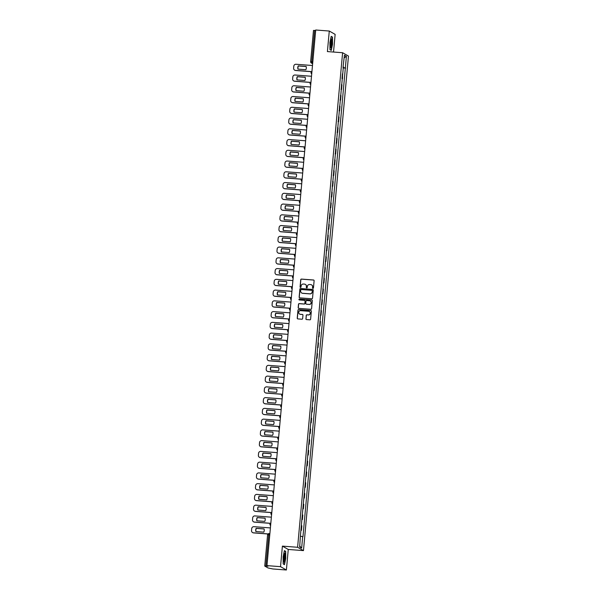 <?xml version="1.0" encoding="UTF-8"?>
<svg xmlns="http://www.w3.org/2000/svg" width="600" height="600" viewBox="0 0 600 600"><rect width="100%" height="100%" fill="white"/><g stroke="black" fill="none" stroke-linecap="round" stroke-linejoin="round"><path stroke-width="0.9" d="M312.945 288.353A0.48 0.465 -60.3 0 0 313.462 287.918L314.115 280.725A0.682 0.667 -60.3 0 0 313.507 279.998L301.462 279.082A0.682 0.667 -60.3 0 0 300.735 279.705L300.075 286.897A0.48 0.465 -60.3 0 0 300.502 287.407A0.48 0.465 -60.3 0 0 301.013 286.965L301.103 286.035A2.183 2.138 -60.3 0 1 303.435 284.032L304.44 284.115A2.183 2.138 -60.3 0 1 306.382 286.44L306.3 287.37A0.48 0.465 -60.3 0 0 306.728 287.88A0.48 0.465 -60.3 0 0 307.237 287.445L307.32 286.515A2.183 2.138 -60.3 0 1 309.66 284.513L310.665 284.587A2.183 2.138 -60.3 0 1 312.608 286.913L312.525 287.843A0.48 0.465 -60.3 0 0 312.945 288.353M305.895 318.832A0.682 0.667 -60.3 0 0 306.502 319.56L309.885 319.822A0.682 0.667 -60.3 0 0 310.612 319.192L311.34 311.212A0.682 0.667 -60.3 0 0 310.733 310.485L298.688 309.562A0.682 0.667 -60.3 0 0 297.96 310.192L297.233 318.173A0.682 0.667 -60.3 0 0 297.84 318.9L301.92 319.215A0.682 0.667 -60.3 0 0 302.647 318.585L302.962 315.173A0.682 0.667 -60.3 0 0 302.355 314.445L300.33 314.288A1.823 1.792 -60.3 0 1 298.785 311.955A1.823 1.792 -60.3 0 1 300.66 310.665L308.587 311.272A1.823 1.792 -60.3 0 1 310.132 313.605A1.823 1.792 -60.3 0 1 308.257 314.895L306.938 314.79A0.682 0.667 -60.3 0 0 306.21 315.42L306.015 318.9A0.682 0.667 -60.3 0 0 306.285 319.507M297.6 547.275L282.397 546.12L280.53 566.662L266.962 565.627L315.712 30L329.28 31.035L327.405 51.578L342.608 52.733L297.6 547.275L303.465 550.612L348.465 56.078L342.608 52.733M311.798 298.778A0.682 0.667 -60.3 0 0 312.525 298.147L313.252 290.168A0.682 0.667 -60.3 0 0 312.645 289.44L300.6 288.517A0.682 0.667 -60.3 0 0 299.873 289.147L299.145 297.127A0.682 0.667 -60.3 0 0 299.752 297.855L311.798 298.778M312.3 300.69L311.572 308.67A0.682 0.667 -60.3 0 1 310.837 309.3L298.793 308.377A0.682 0.667 -60.3 0 1 298.185 307.65L298.5 304.237A0.682 0.667 -60.3 0 1 299.228 303.608L304.118 303.983A0.682 0.667 -60.3 0 0 304.845 303.36L305.055 301.087A0.682 0.667 -60.3 0 0 304.447 300.36L299.362 299.978A0.48 0.465 -60.3 0 1 298.957 299.362A0.48 0.465 -60.3 0 1 299.445 299.025L311.692 299.962A0.682 0.667 -60.3 0 1 312.3 300.69M280.53 566.662L286.388 570L272.827 568.965L268.08 567.975L264.743 566.062L267.585 534.832L268.733 534.825L265.89 566.055L264.743 566.062L267.585 534.832A1.388 1.365 119.7 0 1 269.048 533.58L268.733 534.825L269.76 534.908M333.525 52.043L335.138 34.373L329.28 31.035M286.388 570L288.263 549.457L303.465 550.612M266.962 565.627L268.005 566.22L265.89 566.055M312.638 63.742L311.34 63A1.388 1.365 -60.3 0 1 310.665 61.688L313.485 30.435L314.632 30.428L311.79 61.657L311.903 63.172L312.653 63.6M315.668 30.51L314.632 30.428M342.03 78.412L342.442 73.867M342.585 73.92L342.525 78.675L342.007 78.637M341.032 89.392L341.55 89.43L341.962 84.877L341.46 84.623M341.048 89.168L341.55 89.43M340.05 100.148L340.567 100.185L340.987 95.633L340.485 95.37M340.072 99.922L340.567 100.185M339.075 110.895L339.593 110.94L340.005 106.387L339.51 106.125M339.09 110.677L339.593 110.94M338.093 121.65L338.61 121.695L339.03 117.142L338.528 116.88M338.115 121.433L338.61 121.695M337.118 132.405L337.635 132.442L338.048 127.898L337.553 127.635M337.132 132.188L337.635 132.442M336.135 143.16L336.653 143.197L337.072 138.653L336.57 138.39M336.157 142.935L336.653 143.197M335.16 153.915L335.678 153.953L336.09 149.4L335.595 149.145M335.175 153.69L335.678 153.953M334.178 164.67L334.695 164.708L335.115 160.155L334.612 159.9M334.2 164.445L334.695 164.708M333.202 175.425L333.72 175.462L334.132 170.91L333.638 170.648M333.218 175.2L333.72 175.462M332.22 186.172L332.737 186.218L333.157 181.665L332.655 181.403M332.243 185.955L332.737 186.218M331.245 196.928L331.763 196.965L332.175 192.42L331.68 192.157M331.26 196.71L331.763 196.965M330.263 207.683L330.78 207.72L331.2 203.175L330.697 202.913M330.285 207.465L330.78 207.72M329.288 218.438L329.805 218.475L330.218 213.93L329.722 213.667M329.303 218.212L329.805 218.475M328.305 229.192L328.822 229.23L329.243 224.678L328.74 224.423M328.327 228.968L328.822 229.23M327.33 239.947L327.847 239.985L328.26 235.433L327.765 235.17M327.345 239.722L327.847 239.985M326.347 250.695L326.865 250.74L327.285 246.188L326.782 245.925M326.37 250.478L326.865 250.74M325.373 261.45L325.89 261.495L326.303 256.942L325.808 256.68M325.388 261.233L325.89 261.495M324.39 272.205L324.907 272.243L325.327 267.697L324.825 267.435M324.413 271.987L324.907 272.243M323.415 282.96L323.933 282.998L324.345 278.452L323.85 278.19M323.43 282.743L323.933 282.998M322.433 293.715L322.95 293.752L323.37 289.207L322.868 288.945M322.455 293.49L322.95 293.752M321.457 304.47L321.975 304.507L322.388 299.955L321.892 299.7M321.472 304.245L321.975 304.507M320.475 315.225L321 315.263L321.413 310.71L320.91 310.447M320.498 315L321 315.263M319.5 325.972L320.017 326.017L320.43 321.465L319.935 321.202M319.515 325.755L320.017 326.017M318.517 336.728L319.043 336.772L319.455 332.22L318.952 331.957M318.54 336.51L319.043 336.772M317.543 347.483L318.06 347.52L318.472 342.975L317.978 342.712M317.565 347.265L318.06 347.52M316.56 358.237L317.085 358.275L317.498 353.73L316.995 353.468M316.582 358.013L317.085 358.275M315.585 368.993L316.103 369.03L316.515 364.478L316.02 364.222M315.608 368.767L316.103 369.03M314.603 379.748L315.127 379.785L315.54 375.233L315.038 374.978M314.625 379.522L315.127 379.785M313.627 390.502L314.145 390.54L314.558 385.987L314.062 385.725M313.65 390.278L314.145 390.54M312.645 401.25L313.17 401.295L313.582 396.743L313.08 396.48M312.668 401.033L313.17 401.295M311.67 412.005L312.188 412.05L312.6 407.498L312.105 407.235M311.692 411.787L312.188 412.05M310.688 422.76L311.212 422.798L311.625 418.252L311.123 417.99M310.71 422.543L311.212 422.798M309.712 433.515L310.23 433.553L310.642 429.007L310.147 428.745M309.735 433.29L310.23 433.553M308.73 444.27L309.255 444.308L309.668 439.755L309.165 439.5M308.752 444.045L309.255 444.308M307.755 455.025L308.272 455.062L308.685 450.51L308.19 450.255M307.778 454.8L308.272 455.062M306.772 465.772L307.298 465.817L307.71 461.265L307.207 461.002M306.795 465.555L307.298 465.817M305.798 476.528L306.315 476.572L306.728 472.02L306.233 471.757M305.82 476.31L306.315 476.572M304.815 487.283L305.34 487.32L305.752 482.775L305.25 482.513M304.837 487.065L305.34 487.32M303.84 498.037L304.358 498.075L304.77 493.53L304.275 493.268M303.862 497.82L304.358 498.075M302.858 508.793L303.382 508.83L303.795 504.285L303.293 504.022M302.88 508.567L303.382 508.83M301.882 519.548L302.4 519.585L302.812 515.033L302.317 514.778M301.905 519.322L302.4 519.585M300.9 530.303L301.425 530.34L301.837 525.787L301.335 525.525M300.923 530.077L301.425 530.34M343.087 66.81L344.43 55.222L346.395 56.347L345.345 67.927L343.013 67.582M300.653 536.243L302.97 536.707L345.345 67.927M302.692 536.55L301.642 548.13L299.67 547.005L300.45 535.268L343.373 66.802M331.282 50.415L332.543 44.13L332.49 37.11L331.185 36.367L329.925 42.645L329.978 49.672L331.282 50.415M282.397 546.12L288.263 549.457M284.483 564.668L285.743 558.39L285.69 551.362L284.385 550.62L283.125 556.898L283.178 563.925L284.483 564.668M342.99 67.883L345.623 68.085M346.395 56.347L344.197 57.802M299.76 546.06L301.642 548.13M331.913 37.065L332.49 37.11M285.112 551.317L285.69 551.362M312.817 288.322A0.48 0.465 -60.3 0 1 312.638 287.91L312.728 286.98A2.183 2.138 -60.3 0 0 311.603 284.888M305.385 284.415A2.183 2.138 -60.3 0 1 306.502 286.507L306.42 287.438A0.48 0.465 -60.3 0 0 306.593 287.85M313.837 280.118A0.682 0.667 -60.3 0 0 313.62 280.065L301.582 279.15A0.682 0.667 -60.3 0 0 300.847 279.772L300.195 286.965A0.48 0.465 -60.3 0 0 300.368 287.377M312.983 289.56A0.682 0.667 -60.3 0 0 312.765 289.507L300.72 288.585A0.682 0.667 -60.3 0 0 299.993 289.215L299.265 297.195A0.682 0.667 -60.3 0 0 299.535 297.803M312.248 290.843A0.48 0.465 -60.3 0 0 311.827 290.332L301.252 289.522A0.48 0.465 -60.3 0 0 300.743 289.965L300.653 290.94A2.183 2.138 -60.3 0 0 302.595 293.272L309.825 293.82A2.183 2.138 -60.3 0 0 312.165 291.817L312.368 290.903A0.48 0.465 -60.3 0 0 312.075 290.43M301.77 293.032A2.183 2.138 -60.3 0 0 302.715 293.34L302.595 293.272M312.368 290.903L312.278 291.885A2.183 2.138 -60.3 0 1 309.938 293.888L302.715 293.34M304.778 300.48A0.682 0.667 -60.3 0 1 305.168 301.155L304.965 303.42A0.682 0.667 -60.3 0 1 304.23 304.05L299.347 303.675A0.682 0.667 -60.3 0 0 298.62 304.305L298.305 307.718A0.682 0.667 -60.3 0 0 298.582 308.325M312.022 300.082A0.682 0.667 -60.3 0 0 311.805 300.03L299.565 299.093A0.48 0.465 -60.3 0 0 299.228 299.947M309.18 304.365A1.823 1.792 -60.3 0 0 310.252 300.975A1.823 1.792 -60.3 0 0 309.51 300.75L306.72 300.532A0.682 0.667 -60.3 0 0 305.985 301.163L305.782 303.428A0.682 0.667 -60.3 0 0 306.39 304.155L309.3 304.433A1.823 1.792 -60.3 0 0 310.312 301.005M309.3 304.433L306.51 304.222M309.382 311.535A1.823 1.792 -60.3 0 1 308.377 314.962L307.058 314.858A0.682 0.667 -60.3 0 0 306.322 315.487L306.015 318.9M299.647 314.093A1.823 1.792 -60.3 0 0 300.45 314.355L300.33 314.288M302.685 314.565A0.682 0.667 -60.3 0 0 302.475 314.513L300.45 314.355M311.062 310.605A0.682 0.667 -60.3 0 0 310.853 310.553L298.808 309.63A0.682 0.667 -60.3 0 0 298.072 310.26L297.345 318.24A0.682 0.667 -60.3 0 0 297.623 318.847M306.15 66.488L298.252 65.887A4.343 4.26 -60.3 0 0 297.96 69.127L305.858 69.727A4.343 4.26 -60.3 0 0 306.15 66.488M312.48 65.512L296.032 64.26A2.085 2.047 -60.3 0 0 293.798 66.172L293.618 68.168A2.085 2.047 -60.3 0 0 295.47 70.395L311.49 71.61M306.173 66.562L298.41 65.97A4.343 4.26 -60.3 0 0 298.087 69.135M311.415 71.685L295.62 70.477A2.085 2.047 119.7 0 1 294.705 70.177M305.175 77.242L297.278 76.635A4.343 4.26 -60.3 0 0 296.985 79.875L304.875 80.483A4.343 4.26 -60.3 0 0 305.175 77.242M311.498 76.267L295.05 75.008A2.085 2.047 -60.3 0 0 292.815 76.92L292.635 78.922A2.085 2.047 -60.3 0 0 294.495 81.15L310.507 82.365M305.197 77.317L297.428 76.725A4.343 4.26 -60.3 0 0 297.112 79.89M310.433 82.44L294.645 81.233A2.085 2.047 119.7 0 1 293.73 80.933M304.192 87.998L296.295 87.39A4.343 4.26 -60.3 0 0 296.002 90.63L303.9 91.238A4.343 4.26 -60.3 0 0 304.192 87.998M310.522 87.023L294.075 85.762A2.085 2.047 -60.3 0 0 291.84 87.675L291.66 89.677A2.085 2.047 -60.3 0 0 293.513 91.898L309.532 93.12M304.215 88.073L296.452 87.48A4.343 4.26 -60.3 0 0 296.13 90.645M309.457 93.188L293.67 91.988A2.085 2.047 119.7 0 1 292.748 91.688M331.072 39.277A4.515 0.795 94.4 0 0 330.285 43.598A4.515 0.795 94.4 0 0 330.525 47.64A4.515 0.795 94.4 0 0 331.125 47.475A4.515 0.795 94.4 0 0 331.965 41.775A4.515 0.795 94.4 0 0 331.178 39.082A4.515 0.795 94.4 0 0 331.072 39.277M330.315 46.703A3.42 0.6 94.4 0 0 330.495 46.432A3.42 0.6 94.4 0 0 331.11 42.9A3.42 0.6 94.4 0 0 330.825 39.975M331.132 36.623L332.317 37.29L332.362 44.1L331.147 50.182L329.978 49.515M284.272 553.537A4.515 0.795 94.4 0 0 283.485 557.857A4.515 0.795 94.4 0 0 283.725 561.893A4.515 0.795 94.4 0 0 284.325 561.735A4.515 0.795 94.4 0 0 285.157 556.028A4.515 0.795 94.4 0 0 284.377 553.335A4.515 0.795 94.4 0 0 284.272 553.537M283.515 560.963A3.42 0.6 94.4 0 0 283.695 560.692A3.42 0.6 94.4 0 0 284.31 557.153A3.42 0.6 94.4 0 0 284.025 554.227M284.332 550.875L285.517 551.55L285.562 558.352L284.34 564.442L283.178 563.775M303.218 98.745L295.32 98.145A4.343 4.26 -60.3 0 0 295.028 101.385L302.918 101.985A4.343 4.26 -60.3 0 0 303.218 98.745M309.54 97.77L293.093 96.517A2.085 2.047 -60.3 0 0 290.858 98.43L290.678 100.433A2.085 2.047 -60.3 0 0 292.538 102.653L308.55 103.875M303.24 98.828L295.47 98.235A4.343 4.26 -60.3 0 0 295.155 101.392M308.475 103.942L292.688 102.743A2.085 2.047 119.7 0 1 291.772 102.435M302.235 109.5L294.337 108.9A4.343 4.26 -60.3 0 0 294.045 112.14L301.942 112.74A4.343 4.26 -60.3 0 0 302.235 109.5M308.565 108.525L292.118 107.273A2.085 2.047 -60.3 0 0 289.882 109.185L289.702 111.188A2.085 2.047 -60.3 0 0 291.555 113.407L307.575 114.63M302.257 109.583L294.495 108.99A4.343 4.26 -60.3 0 0 294.173 112.148M307.5 114.698L291.712 113.498A2.085 2.047 119.7 0 1 290.79 113.19M301.26 120.255L293.362 119.655A4.343 4.26 -60.3 0 0 293.07 122.895L300.96 123.495A4.343 4.26 -60.3 0 0 301.26 120.255M307.582 119.28L291.135 118.028A2.085 2.047 -60.3 0 0 288.9 119.94L288.72 121.935A2.085 2.047 -60.3 0 0 290.58 124.163L306.593 125.385M301.282 120.33L293.513 119.738A4.343 4.26 -60.3 0 0 293.197 122.903M306.517 125.453L290.73 124.245A2.085 2.047 119.7 0 1 289.815 123.945M300.278 131.01L292.38 130.41A4.343 4.26 -60.3 0 0 292.087 133.65L299.985 134.25A4.343 4.26 -60.3 0 0 300.278 131.01M306.608 130.035L290.16 128.782A2.085 2.047 -60.3 0 0 287.925 130.695L287.745 132.69A2.085 2.047 -60.3 0 0 289.597 134.917L305.618 136.14M300.3 131.085L292.538 130.493A4.343 4.26 -60.3 0 0 292.215 133.657M305.543 136.208L289.755 135A2.085 2.047 119.7 0 1 288.832 134.7M299.303 141.765L291.405 141.165A4.343 4.26 -60.3 0 0 291.112 144.405L299.002 145.005A4.343 4.26 -60.3 0 0 299.303 141.765M305.625 140.79L289.178 139.538A2.085 2.047 -60.3 0 0 286.942 141.45L286.763 143.445A2.085 2.047 -60.3 0 0 288.623 145.672L304.635 146.887M299.325 141.84L291.555 141.248A4.343 4.26 -60.3 0 0 291.24 144.413M304.56 146.962L288.772 145.755A2.085 2.047 119.7 0 1 287.858 145.455M298.32 152.52L290.423 151.913A4.343 4.26 -60.3 0 0 290.13 155.153L298.028 155.76A4.343 4.26 -60.3 0 0 298.32 152.52M304.65 151.545L288.202 150.285A2.085 2.047 -60.3 0 0 285.968 152.197L285.788 154.2A2.085 2.047 -60.3 0 0 287.64 156.42L303.66 157.642M298.343 152.595L290.58 152.002A4.343 4.26 -60.3 0 0 290.265 155.167M303.585 157.718L287.798 156.51A2.085 2.047 119.7 0 1 286.875 156.21M297.345 163.275L289.447 162.667A4.343 4.26 -60.3 0 0 289.155 165.907L297.045 166.515A4.343 4.26 -60.3 0 0 297.345 163.275M303.668 162.292L287.22 161.04A2.085 2.047 -60.3 0 0 284.985 162.953L284.805 164.955A2.085 2.047 -60.3 0 0 286.665 167.175L302.678 168.398M297.368 163.35L289.597 162.757A4.343 4.26 -60.3 0 0 289.282 165.922M302.603 168.465L286.815 167.265A2.085 2.047 119.7 0 1 285.9 166.965M296.362 174.023L288.472 173.422A4.343 4.26 -60.3 0 0 288.173 176.663L296.07 177.262A4.343 4.26 -60.3 0 0 296.362 174.023M302.692 173.047L286.245 171.795A2.085 2.047 -60.3 0 0 284.01 173.708L283.83 175.71A2.085 2.047 -60.3 0 0 285.683 177.93L301.702 179.153M296.385 174.105L288.623 173.512A4.343 4.26 -60.3 0 0 288.308 176.67M301.627 179.22L285.84 178.02A2.085 2.047 119.7 0 1 284.918 177.712M295.388 184.778L287.49 184.178A4.343 4.26 -60.3 0 0 287.197 187.417L295.087 188.017A4.343 4.26 -60.3 0 0 295.388 184.778M301.718 183.803L285.263 182.55A2.085 2.047 -60.3 0 0 283.028 184.462L282.847 186.465A2.085 2.047 -60.3 0 0 284.707 188.685L300.72 189.907M295.41 184.852L287.64 184.267A4.343 4.26 -60.3 0 0 287.325 187.425M300.653 189.975L284.858 188.775A2.085 2.047 119.7 0 1 283.942 188.468M294.405 195.532L286.515 194.933A4.343 4.26 -60.3 0 0 286.215 198.173L294.112 198.772A4.343 4.26 -60.3 0 0 294.405 195.532M300.735 194.558L284.288 193.305A2.085 2.047 -60.3 0 0 282.053 195.218L281.873 197.212A2.085 2.047 -60.3 0 0 283.725 199.44L299.745 200.663M294.428 195.608L286.665 195.015A4.343 4.26 -60.3 0 0 286.35 198.18M299.67 200.73L283.882 199.522A2.085 2.047 119.7 0 1 282.96 199.222M293.43 206.288L285.532 205.688A4.343 4.26 -60.3 0 0 285.24 208.928L293.138 209.528A4.343 4.26 -60.3 0 0 293.43 206.288M299.76 205.312L283.305 204.06A2.085 2.047 -60.3 0 0 281.07 205.972L280.89 207.968A2.085 2.047 -60.3 0 0 282.75 210.195L298.763 211.41M293.452 206.362L285.683 205.77A4.343 4.26 -60.3 0 0 285.368 208.935M298.695 211.485L282.9 210.278A2.085 2.047 119.7 0 1 281.985 209.978M292.447 217.042L284.558 216.442A4.343 4.26 -60.3 0 0 284.257 219.683L292.155 220.282A4.343 4.26 -60.3 0 0 292.447 217.042M298.778 216.067L282.33 214.815A2.085 2.047 -60.3 0 0 280.095 216.728L279.915 218.722A2.085 2.047 -60.3 0 0 281.767 220.95L297.788 222.165M292.47 217.118L284.707 216.525A4.343 4.26 -60.3 0 0 284.392 219.69M297.712 222.24L281.925 221.032A2.085 2.047 119.7 0 1 281.002 220.733M291.472 227.798L283.575 227.19A4.343 4.26 -60.3 0 0 283.282 230.43L291.18 231.038A4.343 4.26 -60.3 0 0 291.472 227.798M297.803 226.822L281.347 225.562A2.085 2.047 -60.3 0 0 279.12 227.475L278.933 229.478A2.085 2.047 -60.3 0 0 280.793 231.697L296.805 232.92M291.495 227.873L283.725 227.28A4.343 4.26 -60.3 0 0 283.41 230.445M296.737 232.987L280.942 231.788A2.085 2.047 119.7 0 1 280.028 231.487M290.49 238.545L282.6 237.945A4.343 4.26 -60.3 0 0 282.3 241.185L290.197 241.785A4.343 4.26 -60.3 0 0 290.49 238.545M296.82 237.57L280.373 236.317A2.085 2.047 -60.3 0 0 278.138 238.23L277.957 240.233A2.085 2.047 -60.3 0 0 279.81 242.452L295.83 243.675M290.513 238.627L282.75 238.035A4.343 4.26 -60.3 0 0 282.435 241.2M295.755 243.743L279.968 242.542A2.085 2.047 119.7 0 1 279.045 242.235M289.515 249.3L281.618 248.7A4.343 4.26 -60.3 0 0 281.325 251.94L289.222 252.54A4.343 4.26 -60.3 0 0 289.515 249.3M295.845 248.325L279.39 247.072A2.085 2.047 -60.3 0 0 277.163 248.985L276.975 250.987A2.085 2.047 -60.3 0 0 278.835 253.208L294.847 254.43M289.538 249.382L281.767 248.79A4.343 4.26 -60.3 0 0 281.452 251.947M294.78 254.498L278.985 253.298A2.085 2.047 119.7 0 1 278.07 252.99M288.532 260.055L280.642 259.455A4.343 4.26 -60.3 0 0 280.343 262.695L288.24 263.295A4.343 4.26 -60.3 0 0 288.532 260.055M294.862 259.08L278.415 257.827A2.085 2.047 -60.3 0 0 276.18 259.74L276 261.735A2.085 2.047 -60.3 0 0 277.853 263.962L293.873 265.185M288.555 260.13L280.793 259.545A4.343 4.26 -60.3 0 0 280.478 262.702M293.798 265.252L278.01 264.053A2.085 2.047 119.7 0 1 277.087 263.745M287.558 270.81L279.66 270.21A4.343 4.26 -60.3 0 0 279.368 273.45L287.265 274.05A4.343 4.26 -60.3 0 0 287.558 270.81M293.888 269.835L277.433 268.582A2.085 2.047 -60.3 0 0 275.205 270.495L275.017 272.49A2.085 2.047 -60.3 0 0 276.877 274.718L292.89 275.94M287.58 270.885L279.81 270.293A4.343 4.26 -60.3 0 0 279.495 273.457M292.822 276.007L277.028 274.8A2.085 2.047 119.7 0 1 276.112 274.5M286.575 281.565L278.685 280.965A4.343 4.26 -60.3 0 0 278.385 284.205L286.282 284.805A4.343 4.26 -60.3 0 0 286.575 281.565M292.905 280.59L276.457 279.337A2.085 2.047 -60.3 0 0 274.222 281.25L274.043 283.245A2.085 2.047 -60.3 0 0 275.895 285.472L291.915 286.688M286.597 281.64L278.835 281.048A4.343 4.26 -60.3 0 0 278.52 284.212M291.84 286.763L276.053 285.555A2.085 2.047 119.7 0 1 275.13 285.255M285.6 292.32L277.702 291.712A4.343 4.26 -60.3 0 0 277.41 294.952L285.308 295.56A4.343 4.26 -60.3 0 0 285.6 292.32M291.93 291.345L275.475 290.093A2.085 2.047 -60.3 0 0 273.248 291.998L273.06 294A2.085 2.047 -60.3 0 0 274.92 296.228L290.933 297.442M285.623 292.395L277.853 291.803A4.343 4.26 -60.3 0 0 277.538 294.968M290.865 297.517L275.07 296.31A2.085 2.047 119.7 0 1 274.155 296.01M284.618 303.075L276.728 302.468A4.343 4.26 -60.3 0 0 276.428 305.707L284.325 306.315A4.343 4.26 -60.3 0 0 284.618 303.075M290.947 302.1L274.5 300.84A2.085 2.047 -60.3 0 0 272.265 302.752L272.085 304.755A2.085 2.047 -60.3 0 0 273.938 306.975L289.957 308.197M284.64 303.15L276.877 302.558A4.343 4.26 -60.3 0 0 276.562 305.722M289.882 308.265L274.095 307.065A2.085 2.047 119.7 0 1 273.173 306.765M283.642 313.822L275.745 313.222A4.343 4.26 -60.3 0 0 275.452 316.462L283.35 317.062A4.343 4.26 -60.3 0 0 283.642 313.822M289.972 312.847L273.517 311.595A2.085 2.047 -60.3 0 0 271.29 313.507L271.103 315.51A2.085 2.047 -60.3 0 0 272.962 317.73L288.975 318.952M283.665 313.905L275.895 313.312A4.343 4.26 -60.3 0 0 275.58 316.47M288.907 319.02L273.112 317.82A2.085 2.047 119.7 0 1 272.197 317.513M282.66 324.577L274.77 323.978A4.343 4.26 -60.3 0 0 274.47 327.218L282.368 327.817A4.343 4.26 -60.3 0 0 282.66 324.577M288.99 323.603L272.543 322.35A2.085 2.047 -60.3 0 0 270.308 324.263L270.127 326.265A2.085 2.047 -60.3 0 0 271.98 328.485L288 329.707M282.683 324.66L274.92 324.067A4.343 4.26 -60.3 0 0 274.605 327.225M287.925 329.775L272.138 328.575A2.085 2.047 119.7 0 1 271.215 328.267M281.685 335.332L273.788 334.733A4.343 4.26 -60.3 0 0 273.495 337.972L281.392 338.572A4.343 4.26 -60.3 0 0 281.685 335.332M288.015 334.358L271.56 333.105A2.085 2.047 -60.3 0 0 269.332 335.017L269.145 337.013A2.085 2.047 -60.3 0 0 271.005 339.24L287.017 340.462M281.707 335.407L273.938 334.815A4.343 4.26 -60.3 0 0 273.623 337.98M286.95 340.53L271.155 339.33A2.085 2.047 119.7 0 1 270.24 339.022M280.702 346.087L272.812 345.487A4.343 4.26 -60.3 0 0 272.513 348.728L280.41 349.327A4.343 4.26 -60.3 0 0 280.702 346.087M287.032 345.112L270.585 343.86A2.085 2.047 -60.3 0 0 268.35 345.772L268.17 347.767A2.085 2.047 -60.3 0 0 270.022 349.995L286.043 351.218M280.725 346.163L272.962 345.57A4.343 4.26 -60.3 0 0 272.647 348.735M285.968 351.285L270.18 350.077A2.085 2.047 119.7 0 1 269.257 349.778M279.728 356.843L271.83 356.243A4.343 4.26 -60.3 0 0 271.538 359.483L279.435 360.082A4.343 4.26 -60.3 0 0 279.728 356.843M286.058 355.868L269.603 354.615A2.085 2.047 -60.3 0 0 267.375 356.528L267.188 358.522A2.085 2.047 -60.3 0 0 269.048 360.75L285.06 361.965M279.75 356.918L271.98 356.325A4.343 4.26 -60.3 0 0 271.665 359.49M284.993 362.04L269.197 360.832A2.085 2.047 119.7 0 1 268.282 360.532M278.745 367.597L270.855 366.99A4.343 4.26 -60.3 0 0 270.555 370.23L278.452 370.837A4.343 4.26 -60.3 0 0 278.745 367.597M285.075 366.623L268.627 365.362A2.085 2.047 -60.3 0 0 266.392 367.275L266.212 369.278A2.085 2.047 -60.3 0 0 268.065 371.498L284.085 372.72M278.767 367.673L271.005 367.08A4.343 4.26 -60.3 0 0 270.69 370.245M284.01 372.795L268.222 371.587A2.085 2.047 119.7 0 1 267.3 371.288M277.77 378.353L269.873 377.745A4.343 4.26 -60.3 0 0 269.58 380.985L277.478 381.593A4.343 4.26 -60.3 0 0 277.77 378.353M284.1 377.37L267.645 376.118A2.085 2.047 -60.3 0 0 265.418 378.03L265.23 380.032A2.085 2.047 -60.3 0 0 267.09 382.252L283.103 383.475M277.793 378.428L270.03 377.835A4.343 4.26 -60.3 0 0 269.707 381M283.035 383.543L267.24 382.343A2.085 2.047 119.7 0 1 266.325 382.043M276.788 389.1L268.897 388.5A4.343 4.26 -60.3 0 0 268.597 391.74L276.495 392.34A4.343 4.26 -60.3 0 0 276.788 389.1M283.118 388.125L266.67 386.873A2.085 2.047 -60.3 0 0 264.435 388.785L264.255 390.787A2.085 2.047 -60.3 0 0 266.108 393.007L282.127 394.23M276.81 389.183L269.048 388.59A4.343 4.26 -60.3 0 0 268.733 391.748M282.053 394.298L266.265 393.097A2.085 2.047 119.7 0 1 265.343 392.79M275.812 399.855L267.915 399.255A4.343 4.26 -60.3 0 0 267.623 402.495L275.52 403.095A4.343 4.26 -60.3 0 0 275.812 399.855M282.142 398.88L265.688 397.627A2.085 2.047 -60.3 0 0 263.46 399.54L263.272 401.543A2.085 2.047 -60.3 0 0 265.132 403.763L281.145 404.985M275.835 399.93L268.072 399.345A4.343 4.26 -60.3 0 0 267.75 402.502M281.077 405.053L265.282 403.853A2.085 2.047 119.7 0 1 264.368 403.545M274.83 410.61L266.94 410.01A4.343 4.26 -60.3 0 0 266.64 413.25L274.538 413.85A4.343 4.26 -60.3 0 0 274.83 410.61M281.16 409.635L264.712 408.382A2.085 2.047 -60.3 0 0 262.478 410.295L262.298 412.29A2.085 2.047 -60.3 0 0 264.15 414.518L280.17 415.74M274.853 410.685L267.09 410.092A4.343 4.26 -60.3 0 0 266.775 413.257M280.095 415.808L264.308 414.6A2.085 2.047 119.7 0 1 263.385 414.3M273.855 421.365L265.957 420.765A4.343 4.26 -60.3 0 0 265.665 424.005L273.562 424.605A4.343 4.26 -60.3 0 0 273.855 421.365M280.185 420.39L263.73 419.138A2.085 2.047 -60.3 0 0 261.502 421.05L261.315 423.045A2.085 2.047 -60.3 0 0 263.175 425.272L279.188 426.495M273.877 421.44L266.115 420.847A4.343 4.26 -60.3 0 0 265.793 424.013M279.12 426.562L263.325 425.355A2.085 2.047 119.7 0 1 262.41 425.055M272.88 432.12L264.983 431.52A4.343 4.26 -60.3 0 0 264.683 434.76L272.58 435.36A4.343 4.26 -60.3 0 0 272.88 432.12M279.202 431.145L262.755 429.893A2.085 2.047 -60.3 0 0 260.52 431.805L260.34 433.8A2.085 2.047 -60.3 0 0 262.2 436.028L278.212 437.243M272.895 432.195L265.132 431.603A4.343 4.26 -60.3 0 0 264.817 434.768M278.138 437.317L262.35 436.11A2.085 2.047 119.7 0 1 261.428 435.81M271.897 442.875L264 442.268A4.343 4.26 -60.3 0 0 263.707 445.507L271.605 446.115A4.343 4.26 -60.3 0 0 271.897 442.875M278.228 441.9L261.772 440.64A2.085 2.047 -60.3 0 0 259.545 442.553L259.358 444.555A2.085 2.047 -60.3 0 0 261.218 446.775L277.23 447.998M271.92 442.95L264.157 442.357A4.343 4.26 -60.3 0 0 263.835 445.522M277.163 448.065L261.368 446.865A2.085 2.047 119.7 0 1 260.452 446.565M270.923 453.623L263.025 453.022A4.343 4.26 -60.3 0 0 262.725 456.263L270.623 456.862A4.343 4.26 -60.3 0 0 270.923 453.623M277.245 452.647L260.798 451.395A2.085 2.047 -60.3 0 0 258.562 453.308L258.382 455.31A2.085 2.047 -60.3 0 0 260.243 457.53L276.255 458.752M270.945 453.705L263.175 453.112A4.343 4.26 -60.3 0 0 262.86 456.278M276.18 458.82L260.392 457.62A2.085 2.047 119.7 0 1 259.47 457.312M269.94 464.377L262.043 463.778A4.343 4.26 -60.3 0 0 261.75 467.018L269.647 467.618A4.343 4.26 -60.3 0 0 269.94 464.377M276.27 463.403L259.815 462.15A2.085 2.047 -60.3 0 0 257.587 464.062L257.4 466.065A2.085 2.047 -60.3 0 0 259.26 468.285L275.272 469.507M269.962 464.46L262.2 463.868A4.343 4.26 -60.3 0 0 261.877 467.025M275.205 469.575L259.41 468.375A2.085 2.047 119.7 0 1 258.495 468.067M268.965 475.132L261.067 474.533A4.343 4.26 -60.3 0 0 260.767 477.772L268.665 478.373A4.343 4.26 -60.3 0 0 268.965 475.132M275.288 474.158L258.84 472.905A2.085 2.047 -60.3 0 0 256.605 474.817L256.425 476.812A2.085 2.047 -60.3 0 0 258.285 479.04L274.298 480.263M268.987 475.207L261.218 474.623A4.343 4.26 -60.3 0 0 260.903 477.78M274.222 480.33L258.435 479.13A2.085 2.047 119.7 0 1 257.513 478.822M267.983 485.888L260.085 485.287A4.343 4.26 -60.3 0 0 259.793 488.528L267.69 489.127A4.343 4.26 -60.3 0 0 267.983 485.888M274.312 484.912L257.858 483.66A2.085 2.047 -60.3 0 0 255.63 485.572L255.442 487.567A2.085 2.047 -60.3 0 0 257.303 489.795L273.315 491.018M268.005 485.963L260.243 485.37A4.343 4.26 -60.3 0 0 259.92 488.535M273.248 491.085L257.452 489.877A2.085 2.047 119.7 0 1 256.538 489.577M267.007 496.643L259.11 496.043A4.343 4.26 -60.3 0 0 258.81 499.283L266.707 499.882A4.343 4.26 -60.3 0 0 267.007 496.643M273.33 495.668L256.882 494.415A2.085 2.047 -60.3 0 0 254.647 496.327L254.468 498.322A2.085 2.047 -60.3 0 0 256.327 500.55L272.34 501.765M267.03 496.717L259.26 496.125A4.343 4.26 -60.3 0 0 258.945 499.29M272.265 501.84L256.478 500.632A2.085 2.047 119.7 0 1 255.555 500.332M266.025 507.397L258.127 506.798A4.343 4.26 -60.3 0 0 257.835 510.03L265.733 510.638A4.343 4.26 -60.3 0 0 266.025 507.397M272.355 506.423L255.907 505.17A2.085 2.047 -60.3 0 0 253.673 507.075L253.485 509.077A2.085 2.047 -60.3 0 0 255.345 511.305L271.358 512.52M266.048 507.472L258.285 506.88A4.343 4.26 -60.3 0 0 257.962 510.045M271.29 512.595L255.495 511.388A2.085 2.047 119.7 0 1 254.58 511.088M265.05 518.153L257.153 517.545A4.343 4.26 -60.3 0 0 256.86 520.785L264.75 521.393A4.343 4.26 -60.3 0 0 265.05 518.153M271.373 517.178L254.925 515.918A2.085 2.047 -60.3 0 0 252.69 517.83L252.51 519.832A2.085 2.047 -60.3 0 0 254.37 522.053L270.382 523.275M265.072 518.227L257.303 517.635A4.343 4.26 -60.3 0 0 256.987 520.8M270.308 523.342L254.52 522.143A2.085 2.047 119.7 0 1 253.597 521.842M264.067 528.9L256.17 528.3A4.343 4.26 -60.3 0 0 255.877 531.54L263.775 532.14A4.343 4.26 -60.3 0 0 264.067 528.9M270.397 527.925L253.95 526.673A2.085 2.047 -60.3 0 0 251.715 528.585L251.535 530.588A2.085 2.047 -60.3 0 0 253.388 532.808L268.043 533.925M264.09 528.982L256.327 528.39A4.343 4.26 -60.3 0 0 256.005 531.555M267.968 533.993L253.538 532.898A2.085 2.047 119.7 0 1 252.623 532.59M269.07 533.58L269.88 533.64L269.07 533.58A1.388 1.388 0 0 0 267.585 534.832M312.69 63.233L311.903 63.172A1.388 1.365 -60.3 0 1 311.34 63A1.388 1.388 0 0 1 310.642 61.665L312.825 61.733M302.048 519.382L302.46 514.83M303.022 508.627L303.435 504.075M304.005 497.873L304.418 493.327M304.98 487.118L305.392 482.572M305.955 476.362L306.375 471.817M306.938 465.615L307.35 461.062M307.913 454.86L308.332 450.308M308.895 444.105L309.308 439.553M309.87 433.35L310.29 428.798M310.853 422.595L311.265 418.05M311.827 411.84L312.248 407.295M312.81 401.085L313.222 396.54M313.785 390.338L314.205 385.785M314.767 379.582L315.18 375.03M315.743 368.827L316.163 364.275M316.725 358.072L317.138 353.52M317.7 347.317L318.12 342.772M318.683 336.562L319.095 332.017M319.657 325.815L320.077 321.263M320.64 315.06L321.053 310.507M321.615 304.305L322.035 299.752M322.597 293.55L323.01 288.998M323.572 282.795L323.993 278.25M324.555 272.04L324.968 267.495M325.53 261.285L325.95 256.74M326.513 250.538L326.925 245.985M327.487 239.782L327.9 235.23M328.47 229.028L328.882 224.475M329.445 218.272L329.858 213.72M330.428 207.517L330.84 202.972M331.403 196.763L331.815 192.218M332.385 186.007L332.798 181.462M333.36 175.26L333.772 170.708M334.343 164.505L334.755 159.953M335.317 153.75L335.73 149.197M336.3 142.995L336.712 138.442M337.275 132.24L337.688 127.695M338.257 121.485L338.67 116.94M339.233 110.738L339.645 106.185M340.215 99.983L340.627 95.43M341.19 89.227L341.603 84.675M301.065 530.138L301.478 525.585M311.947 71.34A1.388 1.388 0 0 0 311.722 73.852A1.388 1.365 119.7 0 1 311.947 71.355M310.972 82.095A1.388 1.388 0 0 0 310.74 84.608A1.388 1.365 119.7 0 1 310.965 82.11M309.765 95.363A1.388 1.365 119.7 0 1 309.99 92.865A1.388 1.388 0 0 0 309.765 95.363M308.782 106.118A1.388 1.365 119.7 0 1 309.015 103.62A1.388 1.388 0 0 0 308.782 106.118M308.032 114.352A1.388 1.388 0 0 0 307.808 116.873A1.388 1.365 119.7 0 1 308.032 114.375M307.058 125.108A1.388 1.388 0 0 0 306.825 127.62A1.388 1.365 119.7 0 1 307.058 125.123M305.85 138.375A1.388 1.365 119.7 0 1 306.075 135.877A1.388 1.388 0 0 0 305.85 138.375M304.868 149.13A1.388 1.365 119.7 0 1 305.1 146.632A1.388 1.388 0 0 0 304.868 149.13M303.892 159.885A1.388 1.365 119.7 0 1 304.118 157.387A1.388 1.388 0 0 0 303.892 159.885M303.142 168.127A1.388 1.388 0 0 0 302.91 170.64A1.388 1.365 119.7 0 1 303.142 168.142M302.16 178.875A1.388 1.388 0 0 0 301.935 181.395A1.388 1.365 119.7 0 1 302.16 178.898M300.952 192.142A1.388 1.365 119.7 0 1 301.185 189.653A1.388 1.388 0 0 0 300.952 192.142M299.978 202.897A1.388 1.365 119.7 0 1 300.202 200.4A1.388 1.388 0 0 0 299.978 202.897M299.228 211.14A1.388 1.388 0 0 0 298.995 213.653A1.388 1.365 119.7 0 1 299.228 211.155M298.245 221.895A1.388 1.388 0 0 0 298.02 224.407A1.388 1.365 119.7 0 1 298.245 221.91M297.038 235.163A1.388 1.365 119.7 0 1 297.27 232.665A1.388 1.388 0 0 0 297.038 235.163M296.062 245.917A1.388 1.365 119.7 0 1 296.288 243.42A1.388 1.388 0 0 0 296.062 245.917M295.312 254.153A1.388 1.388 0 0 0 295.08 256.673A1.388 1.365 119.7 0 1 295.312 254.175M294.33 264.907A1.388 1.388 0 0 0 294.105 267.42A1.388 1.365 119.7 0 1 294.33 264.93M293.123 278.175A1.388 1.365 119.7 0 1 293.355 275.678A1.388 1.388 0 0 0 293.123 278.175M292.147 288.93A1.388 1.365 119.7 0 1 292.373 286.433A1.388 1.388 0 0 0 292.147 288.93M291.165 299.685A1.388 1.365 119.7 0 1 291.397 297.188A1.388 1.388 0 0 0 291.165 299.685M290.415 307.928A1.388 1.388 0 0 0 290.19 310.44A1.388 1.365 119.7 0 1 290.415 307.942M289.44 318.683A1.388 1.388 0 0 0 289.207 321.195A1.388 1.365 119.7 0 1 289.44 318.697M288.233 331.95A1.388 1.365 119.7 0 1 288.457 329.452A1.388 1.388 0 0 0 288.233 331.95M287.25 342.697A1.388 1.365 119.7 0 1 287.483 340.2A1.388 1.388 0 0 0 287.25 342.697M286.5 350.94A1.388 1.388 0 0 0 286.275 353.452A1.388 1.365 119.7 0 1 286.5 350.955M285.525 361.695A1.388 1.388 0 0 0 285.293 364.207A1.388 1.365 119.7 0 1 285.525 361.71M284.317 374.962A1.388 1.365 119.7 0 1 284.543 372.465A1.388 1.388 0 0 0 284.317 374.962M283.335 385.717A1.388 1.365 119.7 0 1 283.567 383.22A1.388 1.388 0 0 0 283.335 385.717M282.585 393.952A1.388 1.388 0 0 0 282.36 396.472A1.388 1.365 119.7 0 1 282.585 393.975M281.61 404.707A1.388 1.388 0 0 0 281.377 407.228A1.388 1.365 119.7 0 1 281.61 404.73M280.403 417.975A1.388 1.365 119.7 0 1 280.627 415.478A1.388 1.388 0 0 0 280.403 417.975M279.42 428.73A1.388 1.365 119.7 0 1 279.653 426.232A1.388 1.388 0 0 0 279.42 428.73M278.445 439.485A1.388 1.365 119.7 0 1 278.67 436.987A1.388 1.388 0 0 0 278.445 439.485M277.695 447.728A1.388 1.388 0 0 0 277.47 450.24A1.388 1.365 119.7 0 1 277.695 447.743M276.72 458.482A1.388 1.388 0 0 0 276.487 460.995A1.388 1.365 119.7 0 1 276.712 458.498M275.513 471.75A1.388 1.365 119.7 0 1 275.737 469.252A1.388 1.388 0 0 0 275.513 471.75M274.53 482.498A1.388 1.365 119.7 0 1 274.755 480.007A1.388 1.388 0 0 0 274.53 482.498M273.78 490.74A1.388 1.388 0 0 0 273.555 493.252A1.388 1.365 119.7 0 1 273.78 490.755M272.805 501.495A1.388 1.388 0 0 0 272.572 504.007A1.388 1.365 119.7 0 1 272.798 501.51M271.597 514.763A1.388 1.365 119.7 0 1 271.822 512.265A1.388 1.388 0 0 0 271.597 514.763M270.847 523.005A1.388 1.388 0 0 0 270.615 525.518A1.388 1.365 119.7 0 1 270.84 523.02M310.642 61.665L313.485 30.435"/></g></svg>
